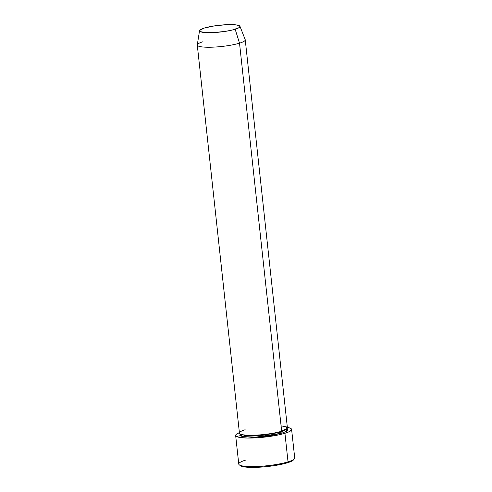 <?xml version="1.0" encoding="UTF-8"?>
<svg xmlns="http://www.w3.org/2000/svg" width="492" height="492" viewBox="0 0 492 492"><rect width="100%" height="100%" fill="white"/><g stroke="black" fill="none" stroke-linecap="round" stroke-linejoin="round"><path stroke-width="0.74" d="M239.26 464.811L240.348 465.66A27.134 4.569 -6.2 0 0 259.96 467.172A27.134 4.569 -6.2 0 0 287.377 462.812L288.029 461.859A28.142 4.742 173.8 0 1 259.598 466.379A28.142 4.742 173.8 0 1 239.26 464.811A28.142 4.742 173.8 0 1 245.447 460.168M286.787 428.938L286.584 431.213L281.885 433.175A1.002 0.744 73 0 1 281.018 432.161L286.504 429.153L281.018 432.161A1.002 0.744 73 0 1 281.319 431.312A1.002 0.744 -107 0 0 281.018 432.161L260.237 435.691L246.424 435.887L240.594 434.141L246.424 435.887L260.237 435.691L281.018 432.161A1.002 0.744 -107 0 0 281.885 433.175L270.163 435.697L260.834 436.804L251.935 437.253L242.273 436.564L239.727 435.297L240.268 433.993L242.125 436.527L256.111 437.124L281.885 433.175L286.449 431.306L287.457 430.414L287.543 429.602L286.713 428.901M245.17 429.756C239.887 431.115 234.561 434.633 247.857 435.236C261.578 435.703 277.851 432.628 281.67 431.207A24.12 4.065 -6.2 0 0 287.402 427.874L245.244 39.834A24.12 4.065 173.8 0 1 239.518 43.167L281.67 431.207L239.518 43.167L235.164 29.262A20.35 3.432 173.8 0 1 212.513 32.638A20.35 3.432 173.8 0 1 199.543 30.688L197.292 44.858A24.12 4.065 -6.2 0 0 212.667 47.164A24.12 4.065 -6.2 0 0 239.518 43.167A24.12 4.065 173.8 0 1 213.184 47.14A24.12 4.065 173.8 0 1 197.286 45.043L239.438 433.089A24.12 4.065 -6.2 0 0 255.336 435.18A24.12 4.065 -6.2 0 0 281.67 431.207L287.26 428.415L286.405 426.89L281.092 425.851M199.543 30.688A20.35 3.432 173.8 0 1 204.371 28.038L199.672 30.369L199.598 31.051L200.299 31.648L206.64 32.663L213.534 32.589L225.275 31.39L232.31 30.037L239.02 27.681L239.942 26.248L239.241 25.658L235.65 24.84L226.006 24.711L214.26 25.916L204.371 28.038A20.35 3.432 173.8 0 1 226.154 24.705A20.35 3.432 173.8 0 1 239.961 26.297A20.35 3.432 173.8 0 1 235.164 29.262L239.518 43.167A24.12 4.065 -6.2 0 0 245.2 39.655L239.961 26.297M197.286 45.043A24.12 4.065 173.8 0 1 203.018 41.715M235.656 435.488L238.761 464.054A28.142 4.742 -6.2 0 0 257.304 466.496A28.142 4.742 -6.2 0 0 288.029 461.859L284.93 433.298A28.142 4.742 173.8 0 1 254.204 437.935A28.142 4.742 173.8 0 1 235.656 435.488A28.142 4.742 173.8 0 1 239.389 432.628L236.301 434.319L235.656 435.315L236.092 436.201L240.084 437.511L247.654 438.052L257.66 437.739L268.577 436.625L278.743 434.873L284.93 433.298L288.029 461.859A28.142 4.742 -6.2 0 0 294.714 457.972L291.608 429.411A28.142 4.742 173.8 0 1 284.93 433.298L289.278 431.65L291.424 430.076L291.528 429.129L290.557 428.311L287.187 427.394M293.644 459.706L290.397 461.754L283.564 463.839L274.192 465.647L263.694 466.896L249.339 467.345L242.814 466.625L239.948 465.198M287.353 427.419A28.142 4.742 173.8 0 1 291.608 429.411M293.509 459.885L294.388 458.821A28.142 4.742 173.8 0 1 288.029 461.859L287.377 462.812A27.134 4.569 -6.2 0 0 293.509 459.885A27.134 4.569 -6.2 0 0 293.798 459.374"/></g></svg>
